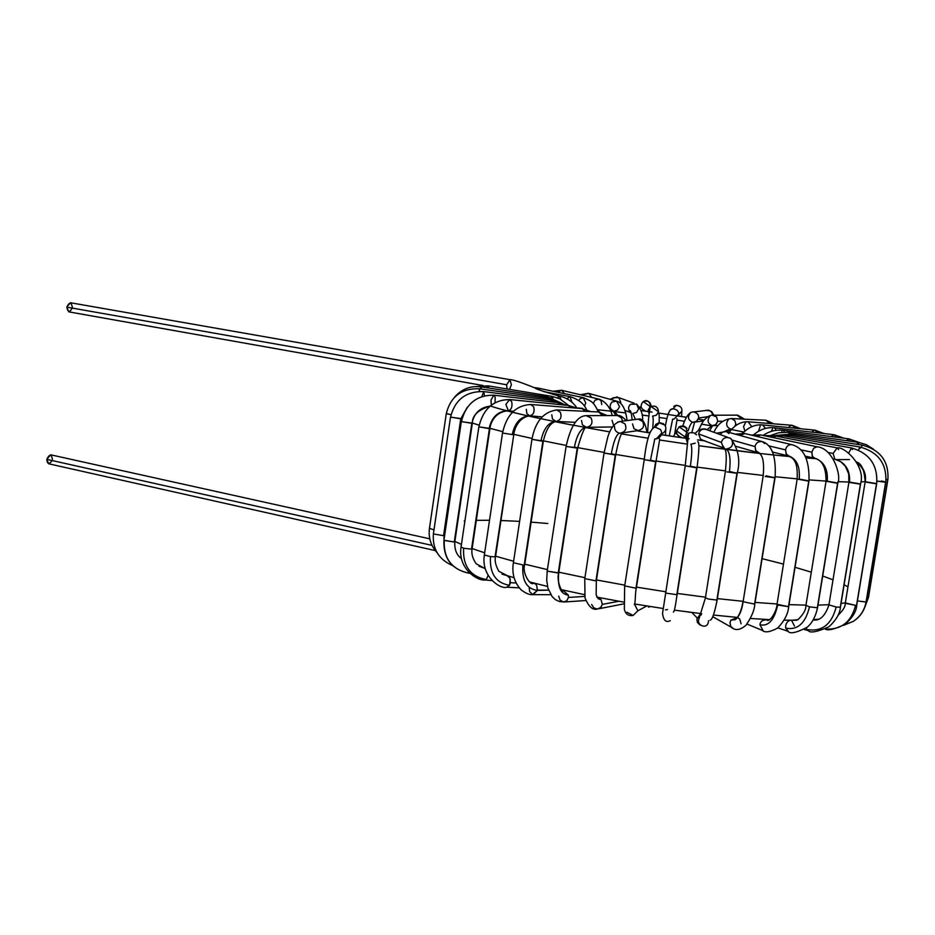 <?xml version="1.0" encoding="UTF-8"?>
<svg xmlns="http://www.w3.org/2000/svg" width="935" height="935" viewBox="0 0 935 935"><rect width="100%" height="100%" fill="white"/><g stroke="black" fill="none" stroke-linecap="round" stroke-linejoin="round"><path stroke-width="1.4" d="M577.059 408.174C572.606 401.594 566.762 397.609 559.527 396.23L557.459 397.807L559.527 396.23C542.592 391.251 534.504 388.516 535.252 388.037C520.596 382.158 512.158 379.365 509.961 379.668L506.653 384.776L507.004 388.96L506.653 384.776L66.794 307.124L506.653 384.776L509.961 379.668L70.394 302.73L66.794 307.124C69.389 301.818 71.259 301.935 72.416 307.463C69.833 312.781 67.963 312.664 66.794 307.124L68.804 311.858L483.009 385.512M509.961 379.668L511.387 384.869L509.493 389.369M559.527 396.23L561 399.432M568.609 405.463L559.82 398.813L552.176 396.393L550.96 397.691L552.176 396.393L552.936 398.263M552.176 396.393L488.117 385.863L486.562 387.709L488.117 385.863L488.982 388.083M562.613 403.628L548.202 397.13L547.653 398.427L548.202 397.13L548.331 398.52M548.202 397.13L481.116 386.88L480.274 388.902L481.116 386.88L481.315 389.042M547.291 399.806L547.793 398.439L547.875 399.888L547.793 398.439L559.586 402.81M478.965 391.368L479.585 388.796L479.445 391.356L479.585 388.796L547.793 398.439M446.299 413.504L451.009 414.696L446.275 413.656C450.6 396.417 461.703 388.13 479.585 388.796M429.445 528.357L433.992 529.853L429.445 528.357M481.864 396.487L483.769 391.59L551.042 400.297L551.79 401.933L551.042 400.297L559.855 402.938M483.769 391.59L484.423 395.75L483.769 391.59C465.992 391.146 454.913 399.677 450.541 417.197L461.329 418.611L467.301 407.274L460.768 418.81L443.552 535.673L460.768 418.81L450.518 417.057L433.384 533.943L443.552 535.673L433.384 533.943C432.356 549.032 438.784 559.586 452.692 565.628M491.307 405.089L490.98 400.063L493.797 395.189L557.938 402.646L559.399 404.528L557.938 402.646L566.622 405.252M493.797 395.189L495.211 397.305L495.024 402.646L495.211 397.305L493.797 395.189C476.546 395.073 465.747 403.908 461.411 421.685L472.362 423.111L454.27 542.008L471.813 423.321L461.329 421.568L443.938 540.243L454.27 542.008L444.254 540.442C443.47 558.592 451.769 569.52 469.136 573.237L469.136 573.237C451.769 569.52 443.47 558.592 444.254 540.442L443.938 540.243C443.237 558.499 451.628 569.497 469.113 573.237L468.341 571.799M490.033 406.129C480.216 407.403 474.22 413.013 472.035 422.971C474.22 413.013 480.216 407.403 490.033 406.129M472.035 422.971L472.362 423.111C472.14 415.561 478.007 409.916 489.975 406.187M508.114 410.734C498.238 411.014 491.927 416.823 489.157 428.172C491.927 416.823 498.238 411.014 508.114 410.734L508.336 410.781C511.41 409.682 512.532 406.678 511.725 401.758L509.575 399.537L511.725 401.758C512.532 406.678 511.41 409.682 508.336 410.781L505.882 404.364L509.587 399.537L568.375 405.428L570.584 407.66L568.375 405.428L577.024 408.174M478.86 426.827L489.963 428.452L471.532 549.137L489.414 428.674L478.86 426.827M489.157 428.172L489.963 428.452C490.361 423.286 494.79 411.704 508.336 410.781L513.385 411.271M461.06 547.045L463.608 548.237L471.532 549.137L463.608 548.237C462.731 566.049 470.317 576.486 486.364 579.548L488.035 575.528L486.364 579.548C470.317 576.486 462.731 566.049 463.608 548.237L461.06 547.045M491.95 580.577L485.207 579.992C477.423 581.266 457.671 568.41 461.013 547.326L478.837 427.003C483.033 409.004 493.283 399.853 509.587 399.537M519.159 587.846L506.723 587.203L509.528 585.287C495.819 582.996 489.472 573.424 490.478 556.582L495.036 556.851L513.818 434.494L495.036 556.851L490.478 556.582C489.472 573.424 495.819 582.996 509.528 585.287L506.723 587.203C501.242 589.634 480.859 577.14 484.342 555.004L490.478 556.582L484.342 555.004L502.527 433.022L513.292 434.728L502.527 433.022C506.466 414.871 515.886 405.369 530.799 404.493L533.64 406.807L530.799 404.493L582.073 408.572L585.123 411.318L582.073 408.572L590.639 411.587M542.101 416.835L529.701 415.888C533.546 414.813 534.855 411.786 533.64 406.807C534.855 411.786 533.546 414.813 529.701 415.888L526.861 413.562L526.312 409.32M529.397 415.841C520.702 416.437 515.033 422.503 512.357 434.05C515.033 422.503 520.702 416.437 529.397 415.841M512.357 434.05L513.818 434.494C514.168 429.048 518.948 417.127 529.701 415.888M509.528 585.287L510.253 579.314L509.236 576.953L507.237 575.82L509.856 578.052L510.358 582.704L516.003 582.996L510.358 582.704L509.528 585.287M607.131 415.572L598.645 411.984L602.654 415.584L602.093 414.322L598.307 411.961M575.457 422.304L556.009 421.463C560.521 420.364 561.97 417.314 560.381 412.312L556.909 409.927L560.381 412.312C561.97 417.314 560.521 420.364 556.009 421.463L552.527 419.067L551.755 414.754M555.589 421.404C548.436 422.351 543.597 428.697 541.061 440.408C543.597 428.697 548.436 422.351 555.589 421.404M531.933 439.345L543.352 441.051L524.231 564.915L542.861 441.285L531.933 439.345M598.645 411.984L556.535 409.904M541.061 440.408L543.352 441.051C546.169 429.118 550.388 422.585 556.009 421.463M513.397 562.718L522.934 564.95C521.777 580.413 526.592 588.91 537.368 590.417L536.69 585.485L535.346 583.849L533.125 583.101L535.346 583.849L536.69 585.485L537.426 590.102L548.576 590.172L537.368 590.417C526.592 588.91 521.777 580.413 522.934 564.95L513.397 562.718M556.909 409.927C543.492 411.774 535.159 421.65 531.91 439.543L513.35 563.022C511.725 573.494 514.308 582.435 521.122 589.868C526.101 593.585 530.098 595.174 533.114 594.637L537.368 590.417L532.471 594.52L529.607 591.539L529.233 587.484M562.309 590.254L564.027 590.254L562.309 590.254M613.594 425.308L612.051 420.283M547.244 570.782L566.107 446.357C570.747 425.495 577.736 415.257 587.11 415.643L591.165 418.074L586.268 415.654L617.567 415.537L621.565 417.91L622.546 421.159L621.565 417.91L617.567 415.537C619.87 415.035 622.733 416.741 626.169 420.692M612.367 426.968L586.514 427.307C591.504 426.115 593.059 423.041 591.165 418.074C593.059 423.041 591.504 426.115 586.514 427.307L582.423 424.864L581.5 420.505M585.918 427.237C580.623 428.569 576.79 435.172 574.429 447.047C576.79 435.172 580.623 428.569 585.918 427.237M558.721 572.91C557.424 586.888 560.638 594.286 568.375 595.116C560.638 594.286 557.424 586.888 558.721 572.91L547.197 571.11L558.242 573.026L577.234 448.134L566.341 446.462L577.69 447.888L558.721 572.91L577.655 448.087M574.429 447.047L577.69 447.888C581.921 433.162 584.854 426.29 586.514 427.307M568.375 595.116L562.975 590.394L568.375 595.116L568.422 597.442L568.375 595.116M547.197 571.11L546.706 580.156L547.91 588.068L552.106 596.565L555.32 599.58L559.329 601.509L564.226 601.988L566.774 600.773L568.422 597.442L584.702 596.39L568.422 597.442L566.774 600.773L563.63 602.011L560.147 600.2L558.674 596.109M622.055 432.94L638.114 430.567C643.21 429.2 644.741 426.185 642.684 421.51L638.173 419.125L636.548 419.336L638.173 419.125L642.684 421.51C644.741 426.185 643.21 429.2 638.114 430.567L633.977 428.697L632.539 423.917M620.279 433.209C625.503 431.818 627.069 428.709 624.966 423.906L620.337 421.451L617.427 422.176L620.337 421.451L624.966 423.906C627.069 428.709 625.503 431.818 620.279 433.209L619.379 433.127C616.001 432.169 614.388 429.913 614.552 426.372M619.379 433.127C616.188 434.845 613.512 441.717 611.338 453.72C613.512 441.717 616.188 434.845 619.379 433.127M604.033 453.007L615.697 454.772L595.946 580.904L615.277 455.018L604.033 453.007M611.338 453.72L615.697 454.772C620.349 431.14 621.997 435.768 620.933 433.291M584.796 578.613L595.946 580.904L584.796 578.613M597.161 597.383L601.112 599.674L602.315 604.419L600.936 607.364L597.313 609.059L600.551 607.75L602.315 604.419L601.112 599.674L598.201 598.751L596.156 594.894L598.201 598.751L601.112 599.674L597.313 597.22M602.315 604.419L618.806 601.24L602.315 604.419M646.95 432.414C645.279 422.363 642.357 417.933 638.173 419.125L620.337 421.451C612.051 423.134 608.463 434.67 607.785 437.054L604.01 453.206L584.749 578.94L585.018 597.851C588.536 606.605 592.638 610.333 597.313 609.059L593.807 607.879L591.621 604.489M654.301 427.377L655.844 424.385L658.918 422.737L664.762 424.993C666.889 428.604 665.86 431.561 661.664 433.875C665.86 431.561 666.889 428.604 664.762 424.993L658.918 422.737L655.844 424.385L654.301 427.377M660.671 434.062L656.347 438.912C661.372 437.054 662.775 433.945 660.554 429.562L655.166 427.155L660.554 429.562C662.775 433.945 661.372 437.054 656.347 438.912L654.804 438.866L650.479 460.184L654.804 438.866M649.696 433.057L649.767 432.122L649.696 433.057M644.25 459.634L656.008 461.434L635.975 588.22L655.622 461.68L644.25 459.634M650.479 460.184L656.008 461.434C659.619 438.842 660.075 439.684 659.198 438.515M624.709 585.883L635.975 588.22L624.709 585.883M663.546 423.789L659.526 422.655L655.166 427.155C650.257 428.207 646.599 439.111 644.215 459.845L624.65 586.222L624.37 609.293C625.527 614.155 628.449 616.2 633.135 615.452L637.869 610.777L634.713 604.524L637.869 610.777L646.763 605.985L637.869 610.777L633.135 615.452L626.964 612.273M650.269 606.546L648.493 607.119M681.253 437.241L681.428 437.323C678.027 436.47 676.402 434.308 676.554 430.848L679.161 426.874L683.754 426.103L687.003 428.23L684.373 426.29L681.066 426.079L679.161 426.874L676.554 430.848L685.822 437.545L688.511 433.454L690.474 432.636L693.887 432.847L696.61 434.845L693.887 432.847L690.474 432.636L688.511 433.454L685.822 437.545L676.554 430.848C676.402 434.308 678.027 436.47 681.428 437.323L681.253 437.241M695.231 443.167L690.848 444.23C692.227 446.673 692.075 453.989 690.357 466.168C692.075 453.989 692.227 446.673 690.848 444.23M687.19 442.255L685.822 437.545L687.19 442.255M685.25 465.782L697.066 467.605L676.823 594.695L696.727 467.851L685.25 465.782M690.357 466.168L697.066 467.605C700.268 442.313 698.34 441.975 697.732 441.577M665.451 592.322L666.585 593.222L676.823 594.695L666.585 593.222L665.451 592.322M665.463 609.854L667.532 609.608M701.472 440.373L702.524 440.14L701.472 440.373M729.429 471.45L736.979 473.285L726.916 471.894L737.271 473.04C740.59 460.347 738.358 448.777 730.586 438.363C725.899 436.516 722.825 437.872 721.376 442.43L723.421 447.853L724.812 448.66L723.421 447.853L721.376 442.43L698.574 433.898L700.56 439.146L702.816 440.163L700.56 439.146L698.574 433.898C699.976 429.481 702.956 428.16 707.514 429.96C702.956 428.16 699.976 429.481 698.574 433.898L721.376 442.43C722.825 437.872 725.899 436.516 730.586 438.363L731.754 439.555C733.694 444.955 731.824 448.11 726.156 448.999C729.814 451.757 730.901 459.237 729.429 471.45C730.901 459.237 729.814 451.757 726.156 448.999M736.979 473.285L716.876 600.06L736.979 473.285M705.434 597.664L708.052 598.984L716.876 600.06L708.052 598.984L705.434 597.664M701.238 614.879L699.929 614.762L696.879 619.099L697.405 622.418L700.093 625.071L697.405 622.418L696.879 619.099L699.929 614.762L701.238 614.879M687.318 611.887L691.888 612.507L687.318 611.887M708.625 620.676L708.426 621.53C707.608 629.945 696.61 625.48 698.749 619.519L705.387 598.014L725.396 471.404C727.629 448.625 724.976 449.934 722.965 445.878L723.421 447.853L702.232 440.046M759.372 453.007L755.866 450.787L755.048 446.603L732.701 440.256L755.048 446.603C755.854 442.874 758.273 441.215 762.282 441.624L725.607 431.467L722.416 432.18L720.195 434.576L721.937 432.496L724.531 431.456L726.6 431.701L728.926 433.536M766.162 475.81L774.799 477.773L765.157 476.476L775.068 477.54C776.331 456.748 772.065 444.779 762.282 441.624L764.666 443.506M762.282 441.624C758.273 441.215 755.854 442.874 755.048 446.603L755.585 450.296L758.25 452.739L736.149 446.381M774.799 477.773L754.58 604.103L774.799 477.773M743.103 601.696L754.58 604.103L743.103 601.696M742.951 601.918C741.326 610.964 738.732 616.89 735.144 619.683L730.983 620.069L730.001 622.488L730.667 626.356L733.391 628.636L730.667 626.356L730.001 622.488L730.983 620.069L735.144 619.683C738.732 616.89 741.326 610.964 742.951 601.918M739.714 619.075L738.241 617.988L739.714 619.075L741.128 623.844M737.247 617.603L730.983 620.069L737.54 617.696M740.134 435.465L744.786 433.559L740.134 435.465M768.547 445.796L785.587 449.887C786.265 446.392 788.31 444.639 791.723 444.639C788.31 444.639 786.265 446.392 785.587 449.887L768.547 445.796M772.579 452.084L788.626 456L786.09 453.744L785.587 449.887L786.347 454.223L789.117 456.093M789.269 456.116C796.924 459.295 800.22 466.962 799.18 479.094C800.22 466.962 796.924 459.295 789.269 456.116M797.169 479.047L808.985 480.917L788.486 606.686L808.74 481.151L797.169 479.047M799.18 479.094L808.985 480.917C809.546 459.903 803.796 447.818 791.723 444.639L744.786 433.559L735.284 434.12M777.008 604.279L788.486 606.686L777.698 605.003C774.32 620.104 768.395 626.684 759.933 624.755L763.112 630.739L759.933 624.755C768.395 626.684 774.32 620.104 777.698 605.003L777.008 604.279M768.243 620.419L767.635 620.022L768.243 620.419M767.425 619.917C762.843 619.624 760.342 621.237 759.933 624.755C760.342 621.237 762.843 619.624 767.425 619.917L766.268 619.473M757.163 436.481L760.634 434.915L757.163 436.481M800.652 449.793L811.896 452.189L813.602 448.274L817.003 446.766L813.602 448.274L811.896 452.189L800.652 449.793M814.478 458.162L812.235 456.07L811.896 452.189L812.457 456.537L814.771 458.197C823.98 461.493 828.141 469.16 827.265 481.209C828.141 469.16 823.98 461.493 814.771 458.197M826.061 481.221L837.807 483.079L817.365 607.738L837.585 483.313L826.061 481.221M827.265 481.209L837.807 483.079C841.71 475.705 832.746 447.888 817.003 446.766L760.634 434.915M805.935 605.342L809.488 606.862L817.365 607.738L809.488 606.862C805.479 623.341 797.543 630.435 785.68 628.133L788.38 631.394L785.68 628.133C797.543 630.435 805.479 623.341 809.488 606.862L805.935 605.342M805.374 456.198L814.385 458.138C822.309 460.008 826.189 467.769 826.026 481.42L805.888 605.67C806.04 609.69 803.399 614.377 797.929 619.706L791.513 620.267L794.458 626.053M790.133 620.256L789.97 620.291C786.803 621.635 785.377 624.241 785.68 628.133C785.377 624.241 786.803 621.635 789.97 620.291L790.133 620.256M764.082 435.64L773.479 435.663L770.978 437.089L773.479 435.663L775.057 437.346M773.479 435.663L837.141 447.877L833.097 453.44L834.815 459.19L833.097 453.44L827.978 452.458L833.097 453.44L837.141 447.877L838.672 449.583M833.307 458.898L835.06 459.225C845.439 462.544 850.266 470.165 849.529 482.086C850.266 470.165 845.439 462.544 835.06 459.225M848.933 482.121L860.586 483.979L840.273 607.247L860.387 484.19L848.898 482.32L848.688 473.858L845.415 466.308L840.81 461.715L834.815 459.19M849.529 482.086L860.586 483.979C865.985 465.934 844.188 446.089 837.141 447.877M828.924 604.875L836.171 607.037L840.273 607.247L836.171 607.037C831.624 624.533 821.9 632.037 806.963 629.547L808.308 630.622L806.963 629.547C821.9 632.037 831.624 624.533 836.171 607.037L828.924 604.875M806.344 627.958L806.963 629.547L806.344 627.958M808.436 630.658L808.308 630.622C810.014 633.252 816.828 632.013 828.772 626.894C836.007 620.361 839.899 613.792 840.436 607.201M781.239 437.148L782.899 435.78L781.239 437.148M851.528 447.935L848.676 453.066L851.516 447.935L852.463 449.525M856.483 461.89C863.484 467.184 866.429 473.8 865.319 481.747C866.429 473.8 863.484 467.184 856.483 461.89M865.155 481.77L876.691 483.605L856.565 605.296L876.504 483.816L865.132 481.957C864.419 470.071 861.567 463.433 856.577 462.054M865.319 481.747L876.691 483.605C877.895 465.104 869.503 453.218 851.516 447.935L782.899 435.78L773.537 435.675M845.333 602.958L855.583 605.354C851.317 622.044 841.208 629.933 825.231 629.056C841.208 629.933 851.317 622.044 855.583 605.354L845.275 603.262L865.132 481.957M778.224 435.348L788.637 435.278L787.737 436.645L788.637 435.278L789.035 436.738M788.637 435.278L859.826 446.977L858.529 450.074L859.826 446.977L860.118 448.438M876.983 481.104L885.807 482.039L866.231 601.848C864.63 610.368 860.293 616.901 853.188 621.436L843.884 625.106L853.188 621.436C860.293 616.901 864.63 610.368 866.231 601.848L885.62 482.238L876.983 481.104M881.424 480.987L885.807 482.039C886.859 463.655 878.199 451.967 859.826 446.977M857.43 600.936L865.927 602L857.43 600.936M790.379 435.558L790.578 434.167L790.379 435.558L790.578 434.167L861.976 445.072L861.626 446.416M886.099 479.491L887.911 479.363L868.335 597.523L887.736 479.561L886.099 479.491M866.803 597.558L868.335 597.523L866.803 597.558M789.21 433.992L788.754 432.508L789.21 433.992M858.739 444.581L858.143 442.313L858.739 444.581M857.173 443.552L858.143 442.313L787.515 432.356L778.539 432.788L771.036 435.313M784.453 432.204L783.308 430.357L784.453 432.204M781.461 432.356L781.87 431.514M850.02 441.168L848.699 438.819L850.02 441.168M847.157 439.964L848.699 438.819L783.308 430.357C776.225 429.469 769.47 431.164 763.053 435.418M776.436 430.322L774.496 427.809L776.436 430.322M771.363 431.374L772.52 428.884M774.437 427.798L834.113 434.728L836.124 437.194L834.113 434.728L832.068 435.792M765.449 428.417L762.656 424.922L765.449 428.417M758.554 431.222L760.225 425.951M762.539 424.911L815.028 430.182L817.681 432.823L815.028 430.182L812.55 431.187M742.285 433.15L743.185 432.8L742.285 433.15M751.775 426.711L748.175 421.802L751.775 426.711M744.891 431.152L743.57 426.57L745.382 422.795M747.977 421.79L792.109 425.296L795.369 428.207L792.109 425.296L789.304 426.267M724.929 431.304L730.27 428.966L724.929 431.304M726.67 431.725L732 428.92L730.27 428.966C726.179 426.734 725.583 423.578 728.458 419.499M713.872 432.274C715.544 429.025 719.482 419.827 731.521 418.541L734.945 420.832L735.705 423.649L735.261 425.963L735.705 423.649L734.945 420.832L733.204 419.067L731.158 418.518M735.635 424.642L737.06 424.712L735.635 424.642M769.937 423.532L765.742 420.224L769.937 423.532M707.094 429.679L712.038 425.6L707.094 429.679M709.63 430.731L712.599 425.67L716.011 424.502L717.764 421.311L716.549 416.94L712.33 415.233L716.549 416.94L717.764 421.311L722.697 421.264L717.764 421.311L715.567 424.841L712.038 425.6C707.608 423.368 706.907 420.236 709.957 416.18M742.133 419.055L737.037 415.14L742.133 419.055M688.09 430.906C689.82 425.355 691.339 422.48 692.66 422.281C691.339 422.48 689.82 425.355 688.09 430.906M693.454 422.351L696.891 421.101L698.609 417.992C698.959 414.813 697.265 412.802 693.525 411.938C697.265 412.791 698.959 414.813 698.609 417.992L708.005 416.659L698.609 417.992L696.458 421.428L692.66 422.281C687.996 420.084 687.248 416.952 690.404 412.919M712.599 415.21L711.944 412.732L710.355 411.003L706.089 410.301L710.355 411.003L711.944 412.732L712.599 415.21M669.25 435.885L672.639 419.102L669.25 435.885M678.681 414.778C678.95 411.342 677.045 409.355 672.966 408.805L670.301 409.787L668.151 413.948L670.301 409.787L672.966 408.805C677.045 409.355 678.95 411.342 678.681 414.778L681.919 411.131C682.188 407.777 680.329 405.848 676.344 405.322L673.761 406.269L676.344 405.322C680.329 405.848 682.188 407.777 681.919 411.131L674.006 419.137L672.639 419.102M677.361 415.385L681.919 411.131L677.361 415.385M652.759 427.879C653.39 420.762 653.308 416.858 652.513 416.145C653.308 416.858 653.39 420.762 652.759 427.879M658.509 411.751C658.006 406.865 655.33 405.182 650.468 406.69L648.177 409.951L649.089 414.135L648.177 409.951L650.468 406.69C655.33 405.182 658.006 406.865 658.509 411.751L651.087 406.55L658.509 411.751L656.358 415.21L652.513 416.145M651.111 406.339C650.444 401.688 647.826 400.11 643.268 401.629L642.999 401.805C639.914 405.778 640.674 408.782 645.267 410.827L645.267 410.827C640.674 408.782 639.914 405.778 642.999 401.805L643.268 401.629C647.826 400.11 650.444 401.688 651.111 406.339M635.449 419.476L632.82 413.469L635.449 419.476M642.59 420.598C643.081 414.626 641.106 409.133 636.677 404.142L630.611 404.259C628.016 406.608 627.946 409.331 630.4 412.452L631.195 412.966L630.4 412.452C627.946 409.331 628.016 406.608 630.611 404.259L636.677 404.142L638.617 409.004L636.595 412.428L632.82 413.469M634.07 403.195L618.888 397.656L612.986 397.772L611.443 399.701L612.986 397.772L618.888 397.656L620.782 402.389M617.953 415.549L614.05 411.166L617.953 415.549M627.058 420.575C625.644 409.004 622.149 402.529 616.562 401.127L612.051 402.015C609.246 405.346 609.562 408.315 613.033 410.921C609.562 408.315 609.246 405.346 612.051 402.015L616.562 401.127L619.543 406.585L617.603 410.044L614.05 411.166M615.966 400.951L588.816 393.413L584.398 394.278L583.37 395.435L584.398 394.278L588.816 393.413L591.761 397.422M612.098 415.561C612.109 413.749 608.743 402.401 598.832 399.093L595.022 400.192L593.234 403.534L595.022 400.192L598.832 399.093L601.123 400.905L601.754 404.575M598.832 399.093L561.713 390.327L557.283 392.151L561.713 390.327L564.576 393.682M598.365 411.961C593.55 401.816 592.346 401.618 583.195 397.597L579.969 398.836L578.858 400.554L579.969 398.836L583.195 397.597L585.766 403.02L584.433 406.211M583.195 397.597L537.555 388.002L535.685 388.224L537.555 388.002L539.74 389.965M586.49 409.518C583.966 403.628 578.461 399.339 569.976 396.639L566.855 398.742L569.976 396.639L571.951 402.249M52.15 460.558C49.029 464.707 47.241 464.309 46.808 459.365C49.403 453.954 51.285 453.896 52.453 459.202M429.784 538.829L50.642 454.796L46.808 459.365L48.62 463.772L435.278 550.575M46.808 459.365L432.052 545.385L46.808 459.365M454.866 541.458L461.446 544.404L454.866 541.458M472.117 548.541L484.669 552.819L472.117 548.541M495.62 556.196L513.619 561.257L495.62 556.196M524.792 564.167L547.419 569.625L524.792 564.167M558.779 572.185L584.936 577.69L558.779 572.185M596.472 579.945L624.825 585.146L596.472 579.945M636.49 587.133L665.545 591.726L636.49 587.133M677.314 593.444L705.516 597.196L677.314 593.444M717.367 598.61L743.161 601.334L717.367 598.61M755.083 602.397L777.055 603.998L755.083 602.397M789.011 604.629L805.97 605.132L789.011 604.629M817.961 605.12L828.948 604.711L817.961 605.12M841.033 603.542L845.357 602.794L841.033 603.542M865.179 481.665L860.843 481.911L865.179 481.665M848.945 482.016L837.994 481.7L848.945 482.016M826.072 481.093L809.137 479.889L826.072 481.093M797.193 478.884L775.185 476.733L797.193 478.884M763.252 475.447L737.376 472.409L763.252 475.447M725.466 470.901L697.148 467.091L725.466 470.901M685.308 465.408L656.066 461.025L685.308 465.408M644.32 459.167L615.756 454.445L644.32 459.167M604.127 452.435L577.725 447.631L604.127 452.435M566.259 445.446L543.375 440.852L566.259 445.446M532.085 438.457L513.841 434.343L532.085 438.457M502.75 431.666L489.975 428.335L502.75 431.666M479.141 425.203L472.374 423.017L479.141 425.203M461.96 418.798L461.352 418.471L461.96 418.798M668.174 414.497L686.383 417.291L667.976 414.474M652.081 412.136L640.989 410.558L652.081 412.136M540.524 418.67C517.254 413.632 500.716 409.472 490.91 406.176C510.288 412.697 549.909 421.264 609.76 431.876L586.058 427.657M621.343 433.852L648.224 438.234L621.343 433.852M659.561 439.999L687.202 444.102L659.561 439.999M773.689 454.959L790.472 456.619C766.957 454.503 736.394 450.88 698.796 445.738L759.921 453.475M806.239 457.963L816.208 458.676L806.239 457.963M849.494 459.541L836.568 459.634M705.177 440.911L697.545 439.917L705.177 440.911M689.142 438.784L661.466 434.763L689.142 438.784M649.696 432.917L636.677 430.778L649.696 432.917M597.57 409.717L614.108 411.517M625.772 412.931L610.754 411.131M642.088 415.046L649.077 416.005L642.088 415.046M659.292 417.466L666.889 418.588L659.292 417.466M676.987 420.131L684.432 421.299L676.987 420.131M712.505 426.033L701.308 424.093M743.921 432.052L731.439 429.551M582.458 408.326L576.883 407.905M464.192 520.982L464.929 520.924M476.312 520.363L489.519 520.257M500.95 520.503L519.615 521.368M531.127 522.139L547.805 523.495M762.083 558.663L783.483 564.097M795.042 567.288L811.311 572.173M822.695 575.983L833.003 579.852M844.106 584.784L847.963 586.864M573.377 425.285L554.806 421.638M698.27 419.172L704.055 420.107M735.12 425.378L735.88 425.507M856.904 462.626C863.344 467.862 866.032 474.22 864.945 481.677C866.032 474.22 863.344 467.862 856.904 462.626M476.371 386.552L488.117 385.863M454.457 397.258C461.715 389.007 470.597 385.547 481.116 386.88M437.054 552.667C430.883 545.76 428.335 537.742 429.41 528.614L446.275 413.656M461.329 418.611L467.091 407.567M461.306 418.763L444.125 535.299M444.008 539.752L444.09 535.568M472.339 423.286L454.842 541.622M461.423 558.546C456.619 555.133 454.41 549.581 454.807 541.891M469.171 573.237L469.896 573.319M489.928 428.639L472.093 548.74M485.125 568.644L476.184 563.77C472.654 558.709 471.275 553.789 472.046 549.02M513.783 434.682L495.585 556.442M507.647 575.831L498.822 571.273C495.632 565.546 494.533 560.708 495.538 556.746M543.317 441.238L524.745 564.495M534.107 583.113L533.511 583.113C530.729 586.642 521.8 572.851 524.699 564.81M533.114 594.637L550.762 594.707M558.674 572.933C556.22 580.284 562.157 594.45 563.548 590.371L564.331 590.324M585.836 600.539L564.459 601.965M615.662 454.983L596.39 580.471M596.331 580.81L596.156 594.894M623.516 603.928L598.914 608.743M665.732 429.703L665.498 435.324M655.973 461.645L636.384 587.799M636.326 588.138C635.087 592.369 635.543 603.811 634.304 604.594M673.399 436.505L675.479 432.917L679.979 436.925M670.29 620.653C666.129 622.874 663.534 620.524 662.518 613.605L685.215 465.992L688.511 433.454L679.161 426.874C690.275 424.642 686.383 434.997 684.911 436.75M684.876 436.855L684.502 438.094M686.068 436.575L686.909 437.183M697.031 467.816L677.185 594.274M673.364 612.063C674.941 611.572 676.332 598.412 677.139 594.613M695.184 433.501C698.188 429.866 701.682 428.394 705.656 429.072M707.514 429.96L727.629 437.288M737.247 473.262L717.203 599.639M701.332 614.634L697.159 617.988L691.865 612.472M710.156 620.197C712.283 619.671 714.62 612.939 717.145 599.99M716.409 433.197L726.074 431.549M758.25 452.739L758.343 452.271C760.19 454.468 764.97 455.322 763.182 475.892L743.056 602.035C741.782 610.8 739.141 616.691 735.144 619.683L737.458 617.813M775.033 477.75L754.872 603.694M712.809 616.749L731.322 627.245C735.331 630.891 740.251 630.19 746.083 625.118C751.576 617.03 754.487 610.006 754.814 604.045M788.626 456L792.576 458.29C794.131 460.464 797.999 462.79 797.134 479.258L776.962 604.618C777.114 608.93 771.714 620.536 767.506 620.466L767.635 620.022M808.95 481.128L788.743 606.289M747.018 624.066L762.317 630.389C764.842 632.913 769.961 632.142 777.663 628.051C784.5 620.84 788.182 613.699 788.696 606.628M751.226 435.079L760.564 434.904M837.772 483.29L817.599 607.353M777.873 627.888L788.065 631.289C789.993 634.175 796.41 632.808 807.291 627.186C812.34 622.745 815.764 616.235 817.552 607.68M860.551 484.166L840.495 606.885M813.228 619.952C819.866 620.992 825.079 616.072 828.878 605.19L848.898 482.32M804.17 629.442L808.308 630.622M876.656 483.792L856.776 604.945M825.184 629.068C828.165 630.903 834.92 629.22 845.462 624.019C852.778 617.229 856.53 610.976 856.729 605.249M838.04 615.207C843.043 610.508 845.462 606.534 845.275 603.262M885.772 482.215L866.126 601.661M866.079 601.953C864.501 610.321 860.2 616.808 853.188 621.436L843.475 625.363M775.921 435.406L790.578 434.167M887.911 479.363C888.893 461.189 880.256 449.758 861.976 445.072M887.888 479.538L868.533 597.208M864.665 607.598L868.486 597.488M873.454 449.174L866.207 444.616L858.143 442.313M859.277 442.5L848.699 438.819M753.855 434.6C760.237 429.27 767.109 427.014 774.496 427.809M844.001 438.211L834.113 434.728M742.799 433.197C748.783 427.061 755.398 424.303 762.656 424.922M824.191 433.583L815.028 430.182M729.195 432.426C734.629 424.981 740.952 421.44 748.175 421.802M800.524 428.721L792.109 425.296M731.521 418.541L766.069 420.236L773.736 423.835M731.86 429.083L730.679 429.025M698.305 430.556L703.167 421.229C706.883 416.811 710.203 414.813 713.148 415.222L737.657 415.14L744.611 419.184M718.092 425.6L713.265 425.659M682.807 425.869C685.904 416.32 689.469 411.68 693.513 411.938L708.648 410.184L711.664 411.657L713.872 415.21M691.842 432.484L694.565 422.41M703.436 420.879L695.056 422.117M665.381 426.044C667.391 414.03 669.916 408.291 672.966 408.805L676.344 405.322L679.792 406.234M674.731 433.443C677.536 416.87 677.15 420.259 676.765 418.6M681.557 416.496L681.814 411.236M647.593 432.519C648.306 419.838 649.264 411.225 650.468 406.69L643.268 401.629C648.516 397.656 652.046 406.456 649.615 407.368M659.152 422.702C659.362 415.479 659.152 412.464 658.521 413.667M639.528 407.403L640.159 406.842L644.028 410.488M632.154 419.908C631.476 413.282 630.693 410.149 629.781 410.5L630.4 412.452L624.931 410.371M609.924 399.28L617.264 396.884M615.756 415.549L612.764 410.255L613.033 410.921L610.345 410.149M580.506 394.769L588.337 393.273M599.674 412.078L597.301 409.553M553.123 391.274L561.526 390.281M534.364 387.639L537.473 387.978M569.976 396.639L543.714 391.601M636.852 430.755L649.696 432.858M661.489 434.717L689.048 438.725M697.557 439.871L704.955 440.817M838.8 614.646L838.169 614.926M819.154 619.157L813.392 619.66M796.842 620.267L784.161 620.162M769.762 619.648L750.524 618.479M737.388 617.416L713.499 615.043M701.682 613.687L674.439 610.146M663.055 608.498L634.888 604.033M623.435 602.07L596.67 597.091M584.422 594.625L561.386 589.669M547.513 586.432L529.584 581.944M514.04 577.701L501.966 574.113M485.09 568.492L478.989 566.213M461.329 558.137L460.137 557.435M444.102 539.133L443.926 538.502M686.407 417.255L676.987 415.794M668.174 414.462L658.158 412.978M652.022 412.09L640.978 410.523"/></g></svg>
